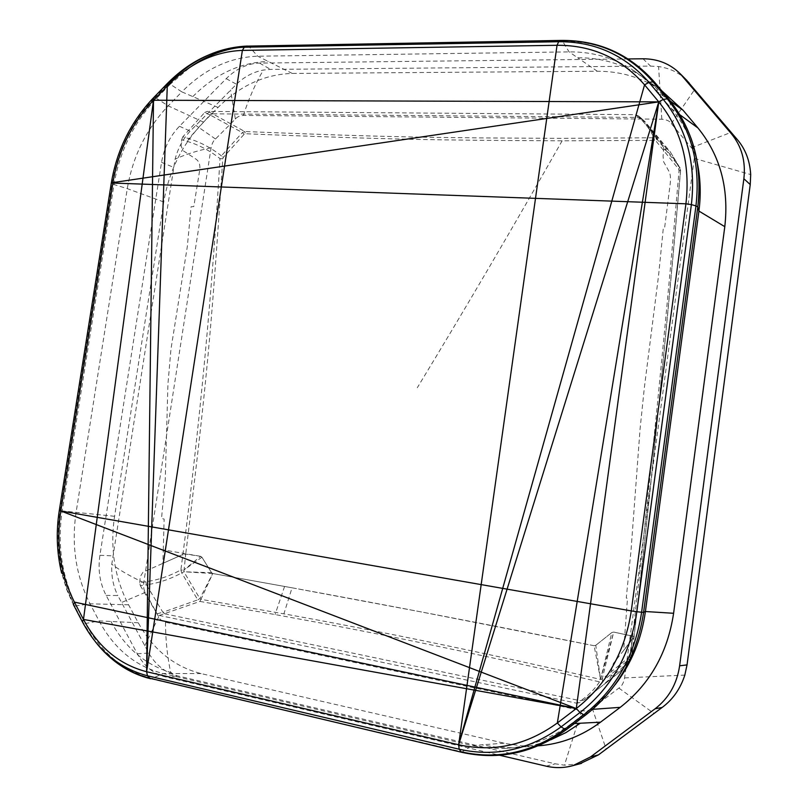 <?xml version="1.0" encoding="UTF-8"?>
<svg xmlns="http://www.w3.org/2000/svg" width="808" height="808" viewBox="0 0 808 808"><rect width="100%" height="100%" fill="white"/><g stroke="black" fill="none" stroke-linecap="round" stroke-linejoin="round"><path stroke-width="0.61" stroke-dasharray="4.04 3.03" d="M626.038 667.196L694.284 158.368C694.638 153.338 693.678 149.803 691.416 147.753L671.347 123.614C669.913 121.119 666.741 119.645 661.813 119.21L243.37 115.433C239.774 115.675 237.108 116.887 235.37 119.049L215.483 139.006C213.433 140.653 211.969 143.582 211.09 147.793L143.763 582.598C143.319 587.022 143.844 590.284 145.349 592.395L158.722 616.847C159.762 619.413 162.014 621.221 165.499 622.261L581.538 710.636C586.386 711.323 589.951 710.525 592.244 708.252L618.857 688.083C621.655 686.507 623.574 683.124 624.604 677.932L626.038 667.236M628.159 58.944L259.57 63.085C247.379 63.479 236.259 68.68 226.21 78.669L179.457 126.26C169.892 136.259 163.923 148.288 161.539 162.347L99.909 555.298C97.798 569.862 99.859 583.235 106.121 595.395L137.279 653.753C144.087 666.125 153.48 673.852 165.458 676.942L499.637 755.258M538.36 745.824L521.766 745.845L506.273 743.673L201.121 673.599C174.114 666.671 153.167 649.733 138.279 622.786L128.583 604.818C114.564 577.791 109.898 548.279 114.574 516.292L163.761 201.97C168.973 170.912 182.234 144.299 203.555 122.119L218.049 107.454C240.057 85.608 264.792 74.265 292.254 73.437L597.334 71.255C620.504 71.175 641.633 77.447 660.732 90.082L661.732 90.769M106.121 595.395L117.817 595.526L148.763 653.096C154.217 662.6 161.62 669.468 170.953 673.68L177.861 675.963L555.268 763.823L564.459 765.186L579.75 763.812M226.21 78.669L236.461 84.234L190.193 131.118C183.073 138.804 178.033 148.157 175.083 159.176L111.767 564.287C111.211 575.952 113.231 586.366 117.817 595.526M218.049 107.454L181.84 91.87C204.384 69.145 229.684 57.257 257.762 56.206L569.074 51.884C592.951 51.631 614.716 58.004 634.381 71.003L643.188 77.639L651.359 85.173L671.428 108.615C684.235 124.038 692.87 142.168 697.324 163.004M201.121 673.599L163.044 673.508L151.985 678.589C123.301 671.024 101.162 652.662 85.557 623.513L76.538 606.283C61.852 577.053 57.075 545.168 62.226 510.646L113.948 184.749C119.624 151.268 133.825 122.473 156.53 98.364L170.215 84.234L181.84 91.87L168.205 105.868C146.359 128.927 132.724 156.52 127.29 188.638L76.134 512.151C71.225 545.269 75.871 575.821 90.062 603.808L99.071 620.887C114.15 648.784 135.471 666.327 163.044 673.508L471.902 745.531L481.689 744.825L497.455 747.37L513.454 747.743C526.19 747.148 538.633 744.501 550.773 739.785M574.427 723.544L571.387 723.695L597.809 703.182L606.869 694.385L615.171 684.679M686.032 79.598C678.821 72.538 669.68 68.195 658.601 66.559L650.541 66.094L270.549 69.407L263.368 70.054C253.298 71.963 244.329 76.689 236.461 84.234M150.591 678.72L462.772 752.026C499.667 760.257 534.32 752.702 566.721 729.361L571.387 723.695C550.773 739.017 528.291 747.279 503.94 748.501L487.8 748.117L471.902 745.531L461.641 752.268M145.874 581.74L146.47 584.8L140.329 585.649L139.723 582.578L145.874 581.74C157.863 580.063 169.529 576.124 180.881 569.923L183.012 553.621L182.911 554.429L162.893 563.348L163.267 549.895L200.626 556.318L201.919 557.227L211.555 572.67L212.746 573.518L292.041 587.8L212.746 573.518L200.97 599.334L283.891 613.838C379.8 631.109 485.356 652.975 600.576 679.417L611.848 632.523L595.779 645.309L594.102 645.713L420.473 611.777L292.041 587.8L283.891 613.838M163.267 549.895L164.135 519.059L161.519 518.494L165.266 478.993L167.943 383.972L170.963 349.167L187.325 246.501L191.092 206.747L193.789 206.585L199.788 169.589C200.293 164.994 199.152 161.59 196.354 159.378L182.911 150.52L181.093 145.733L181.669 139.723L187.587 141.501C199.152 145.006 209.959 150.712 220.008 158.61C212.252 291.284 199.919 422.958 183.012 553.621L185.739 554.076C206.676 381.174 210.565 343.067 222.786 158.843L223.341 157.338L244.147 134.259L245.39 133.744C391.678 139.713 435.997 140.198 562.136 140.804L654.46 140.35L655.945 140.996L678.579 168.963L679.033 170.751C669.448 281.649 663.52 342.43 657.015 408.091C650.43 473.407 644.269 533.28 632.634 636.128L629.664 656.833L630.422 658.783C624.614 667.368 618.766 673.529 612.878 677.266L609.424 679.356L611.01 676.165L611.717 669.085L613.343 663.54L623.665 650.44L627.493 598.375L626.261 598.021L630.957 551.187L640.057 429.119L644.33 387.789L658.581 275.387L663.307 228.209L664.6 227.927L670.175 183.982C670.751 178.538 670.458 174.528 669.307 171.953L663.58 161.681L663.065 156.015L663.782 148.854L662.863 145.339L638.572 116.029L645.006 121.685L656.894 139.107L655.945 140.996M187.587 141.501L188.759 138.602L210.08 114.938L204.646 112.544L182.83 136.815L188.759 138.602C200.394 142.157 211.272 147.904 221.402 155.833L220.008 158.61L222.786 158.843M244.147 134.259L242.329 132.593L221.402 155.833L223.341 157.338M210.08 114.938L212.595 113.807L210.1 114.948L242.329 132.593L244.753 131.522L245.39 133.744M678.579 168.963L679.71 167.266L656.894 139.107L653.904 137.774L561.56 138.33C435.411 137.845 391.102 137.4 244.753 131.522L212.615 113.817L638.724 117.433C645.158 122.897 650.218 129.674 653.904 137.774L654.46 140.35M201.919 557.227L183.628 570.206L200.626 556.318L201.919 557.227L211.555 572.67L212.746 573.518L199.859 598.577L197.768 599.869L199.929 601.425L275.063 614.555C325.856 623.806 372.549 632.805 415.14 641.572C462.206 651.288 508.434 660.904 599.516 681.861L600.576 679.417L594.102 645.713L595.779 645.309L600.576 679.417L613.686 632.088L634.129 636.462L632.634 636.128L630.452 655.187L629.664 656.833L602.142 679.104L613.686 632.088L611.848 632.523L613.686 632.088L632.634 636.128M641.532 118.483L638.714 117.423L641.532 118.483L645.006 121.685L670.246 151.833L680.336 168.508L680.578 170.639L679.033 170.751M140.329 585.649L157.065 613.807L159.297 615.443L576.72 703.192L580.518 700.768L583.841 700.112L608.798 680.71L583.861 700.102C591.224 695.324 597.496 689.022 602.687 681.205L631.412 657.46L634.129 636.462L634.028 637.361L632.553 636.876L630.452 655.187L631.846 655.742L633.947 637.401L623.665 650.44L634.048 636.441L624.826 634.634M182.83 136.815L181.669 139.723M204.646 112.544L207.161 111.413L635.421 114.655L638.572 116.029M641.865 118.806L665.55 147.389L666.469 150.874C671.7 154.894 676.377 161.469 680.498 170.599C667.095 326.876 651.612 482.154 634.048 636.441L634.129 636.462C651.692 482.174 667.166 326.907 680.578 170.639L680.336 168.508L670.246 151.833L662.863 145.339M614.07 674.327L612.484 677.508L608.798 680.71L612.878 677.266C619.433 672.832 625.614 666.236 631.412 657.46L631.846 655.742C625.958 664.489 620.029 670.68 614.07 674.327L611.01 676.165M605.465 682.8L609.424 679.356M595.779 645.309L611.848 632.523M139.723 582.578L140.289 576.619L142.966 572.226L182.911 554.429L185.658 554.702L185.739 554.076L200.626 556.318M211.555 572.67L183.891 571.781L185.658 554.702M212.746 573.518L183.891 571.781L181.719 572.902L197.768 599.869L162.863 612.262L146.47 584.8C158.54 583.083 170.286 579.114 181.719 572.902L180.881 569.923L183.628 570.206M159.297 615.443L199.929 601.425L200.97 599.334L199.859 598.577L183.891 571.781M157.065 613.807L162.842 612.262L165.095 613.888L162.842 612.262M594.102 645.713C484.477 623.816 383.79 604.515 292.041 587.8M600.576 679.417L602.142 679.104L602.687 681.205L599.516 681.861C594.264 689.689 587.931 695.981 580.528 700.758L580.518 700.768M583.861 700.102L580.528 700.758L165.095 613.888M580.063 702.526L576.72 703.192M624.604 677.932L684.82 675.094M694.284 158.368L750.693 174.568M691.416 147.753L731.149 132.34M671.347 123.614L694.678 89.466M546.137 766.156L555.268 763.823M165.458 676.942L177.861 675.963M99.909 555.298L112.686 555.864M161.539 162.347L173.427 167.266M179.457 126.26L190.193 131.118M670.408 101.162L657.369 91.809L654.642 82.305M679.952 114.837L671.428 108.615L669.034 99.637L654.823 82.689C630.24 54.823 599.496 41.016 562.59 41.259L569.085 51.884L577.67 57.772C601.324 57.57 622.897 63.923 642.39 76.811L654.45 86.264L665.186 97.415M292.254 73.437L257.762 56.206L249.197 46.773L247.46 46.046M597.334 71.255L577.67 57.772M203.555 122.119L168.205 105.868L156.53 98.364L154.651 97.707L152.752 98.586C130.684 122.2 116.887 150.349 111.342 183.022L111.353 182.77M114.574 516.292L59.277 510.636M163.761 201.97L127.29 188.638L112.15 183.961L60.287 510.505C56.934 532.068 57.711 553.197 62.61 573.882L67.7 590.507L74.639 606.071L67.67 590.476L62.61 573.892M138.279 622.786L99.071 620.887L85.557 623.513L83.658 623.332L82.244 621.554M128.583 604.818L90.062 603.808L74.639 606.071L83.658 623.332C91.395 638.057 101.303 650.339 113.383 660.176M504.081 743.198L481.689 744.825M592.658 709.343L590.082 709.535L585.376 715.231M661.813 119.21L658.601 66.559M243.37 115.433C248.521 99.192 255.187 84.072 263.368 70.054M192.809 96.596C215.191 74.134 240.329 62.418 268.216 61.438M110.959 621.463C125.977 649.077 147.197 666.428 174.599 673.539M169.468 83.8L170.215 84.234L190.607 66.852M245.006 46.945L562.59 41.259L561.237 40.42M158.722 616.847L144.723 645.855M165.499 622.261C165.509 639.795 167.327 656.934 170.953 673.68M95.495 641.895L83.578 623.251L72.245 602.374L66.549 589.214L61.58 572.912C56.762 552.571 56.005 531.785 59.307 510.575L111.342 183.022L112.15 183.961C117.776 150.743 131.815 122.119 154.257 98.111L152.752 98.586M166.791 85.153L154.651 97.707M168.357 83.537L166.872 83.982M668.852 99.263L669.034 99.637C678.387 110.827 685.669 123.563 690.88 137.865M143.763 582.598C131.098 576.74 120.432 570.63 111.767 564.287M145.349 592.395L121.442 602.556M215.483 139.006L195.718 125.311M211.09 147.793C197.314 150.642 185.315 154.439 175.083 159.176M235.37 119.049L230.532 90.042M581.538 710.636L564.459 765.186M592.244 708.252L606.151 749.097M618.857 688.083L654.036 713.444M642.976 58.782L650.541 66.094M259.57 63.085L270.549 69.407M137.279 653.753L148.763 653.096M562.136 140.804C512.848 227.654 464.56 309.969 417.271 387.759M212.595 113.807L207.161 111.413M638.714 117.423L635.421 114.655M666.469 150.874L663.782 148.854M284.578 586.446L275.063 614.555M503.94 748.501L535.199 746.016M660.732 90.082L634.381 71.003M641.522 118.473L638.239 115.706"/><path stroke-width="1.21" d="M628.159 58.944L642.976 58.782C657.773 58.782 670.236 63.822 680.356 73.902L731.371 133.744C741.683 146.309 745.845 161.307 743.865 178.74L679.629 665.792C676.932 683.901 668.751 698.233 655.076 708.798L590.537 756.924L598.476 754.864L662.126 707.465C672.852 699.526 680.407 688.729 684.82 675.094L687.042 664.903L750.238 184.567L750.693 174.568C749.905 160.802 745.451 149.137 737.31 139.562L686.032 79.598M590.537 756.924L573.064 765.59C564.176 768.065 555.207 768.256 546.137 766.156L499.637 755.258M661.732 90.769L683.063 110.242L697.95 127.967C720.17 155.318 729.119 188.224 724.796 226.664L673.599 613.282C667.62 652.915 649.824 684.265 620.231 707.343L592.658 709.343M620.231 707.343L600.536 722.17C581.568 736.199 560.843 744.077 538.36 745.824M724.796 226.664L698.92 211.08L645.41 611.525C641.532 639.128 631.452 663.509 615.171 684.679M60.782 510.969L631.28 610.909C624.998 652.056 606.667 684.608 576.286 708.555L60.782 510.969C55.873 543.905 60.418 574.286 74.407 602.111L576.286 708.555L658.773 101.879L112.918 182.598L60.782 510.969L59.287 510.585L111.322 182.992L685.921 203.808C690.476 163.953 681.427 129.987 658.773 101.879L644.562 84.83C621.291 58.297 592.112 45.117 557.035 45.288L458.651 744.754L658.773 101.879L557.348 722.968L576.286 708.555L83.466 619.433L153.5 100.243L146.612 671.721L242.38 50.399C214.635 51.51 189.597 63.377 167.276 86.012L146.612 671.721L458.651 744.754C493.728 752.49 526.624 745.229 557.348 722.968L561.075 726.887C529.331 749.814 495.365 757.258 459.186 749.218L458.651 744.754L644.562 84.83L649.036 82.396L663.267 99.424C686.699 128.401 696.072 163.458 691.385 204.606L685.921 203.808L631.28 610.909L636.835 611.717C630.361 654.207 611.424 687.8 580.023 712.494L576.286 708.555M112.918 182.598C118.342 150.662 131.866 123.21 153.5 100.243L153.136 98.192L166.872 83.982L167.276 86.012L153.5 100.243L658.773 101.879L663.267 99.424L667.256 98.839C691.153 128.321 700.718 164.014 695.951 205.909L691.385 204.606L636.835 611.717L641.602 612.242C635.007 655.5 615.716 689.689 583.73 714.807L580.023 712.494L561.075 726.887L564.802 729.149L583.73 714.807L585.436 715.201C617.615 689.961 636.997 655.682 643.592 612.353L697.799 206.868L698.92 211.08M83.466 619.433C98.323 647.178 119.372 664.61 146.612 671.721L147.45 675.771C119.352 668.378 97.657 650.379 82.365 621.776L83.466 619.433L74.407 602.111L73.326 604.475L82.244 621.554M698.91 211.06C701.071 194.587 700.546 178.568 697.324 163.004M598.476 754.864L579.75 763.812M743.865 178.74L750.238 184.567M679.629 665.792L687.042 664.903M682.487 76.255L689.062 82.84M731.371 133.744L737.31 139.562M655.076 708.798L662.126 707.465M683.063 110.242L670.408 101.162M697.95 127.967L679.952 114.837M600.536 722.17L574.427 723.544M673.599 613.282L645.41 611.525L643.592 612.343C636.987 655.662 617.665 689.901 585.628 715.05L566.529 729.523L564.802 729.149C532.462 752.46 497.869 760.015 461.045 751.793L459.186 749.218L147.45 675.771L149.844 678.235L461.843 752.319C499.041 760.58 533.937 752.985 566.529 729.523L585.376 715.231M190.607 66.852C207.838 54.974 225.967 48.339 245.006 46.945M242.38 50.399L557.035 45.288L558.671 41.723C594.86 41.501 624.978 55.055 649.036 82.396L653.036 81.861C628.503 54.045 597.829 40.269 560.994 40.511L247.157 46.127L244.289 47.218L242.38 50.399M166.872 83.982C189.86 60.651 215.665 48.399 244.289 47.218L558.671 41.723L561.6 40.42C598.779 40.208 629.775 54.146 654.581 82.234L653.036 81.861L667.256 98.839L668.852 99.263M169.468 83.8L168.357 83.537L166.791 85.153M247.46 46.046C218.049 47.379 191.678 59.873 168.357 83.537C191.738 59.812 218.008 47.339 247.157 46.127L561.237 40.42M461.641 752.268L149.844 678.235C128.341 672.842 110.221 660.722 95.495 641.895M690.88 137.865C698.617 159.509 700.92 182.517 697.799 206.868L643.592 612.353L641.602 612.242L695.951 205.909L697.799 206.858C702.566 164.832 692.9 128.947 668.792 99.192L654.642 82.305M550.773 739.785L565.974 732.583L580.255 723.231M62.61 573.882L61.58 572.912C56.752 552.571 55.974 531.805 59.277 510.636M152.752 98.586C130.694 122.139 116.897 150.197 111.353 182.77M113.383 660.176C124.614 669.226 137.017 675.407 150.591 678.72M680.356 73.902L687.002 80.568M573.064 765.59L581.518 763.348"/></g></svg>
